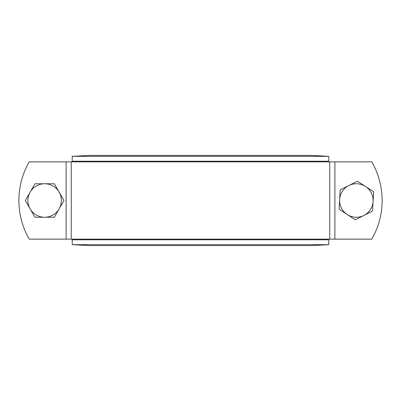 <?xml version="1.0" encoding="UTF-8"?>
<svg xmlns="http://www.w3.org/2000/svg" width="401" height="401" viewBox="0 0 401 401"><rect width="100%" height="100%" fill="white"/><g stroke="black" fill="none" stroke-linecap="round" stroke-linejoin="round"><path stroke-width="0.6" d="M334.88 239.141L29.228 239.141A77.288 77.288 0 0 1 29.228 161.859L371.772 161.859A77.288 77.288 0 0 1 371.772 239.141L334.88 239.141L334.88 161.859M311.672 155.418L89.328 155.418L72.225 156.335L328.775 156.335L311.672 155.418M328.775 156.335L328.775 161.212L72.225 161.212L72.225 156.335M328.775 239.788L72.225 239.788L72.225 244.665L328.775 244.665L328.775 239.788M328.775 244.665L311.672 245.582L89.328 245.582L72.225 244.665M106.435 161.212L106.435 161.859M294.565 161.212L294.565 161.859L294.565 161.212M106.435 239.141L106.435 239.788M294.565 239.141L294.565 239.788M81.283 239.788L81.283 239.141M81.283 161.859L81.283 161.212M319.717 161.859L319.717 161.212M319.717 239.788L319.717 239.141M61.383 200.5A16.747 16.747 0 0 0 59.142 192.129L63.959 200.475A19.323 19.323 0 0 1 63.959 200.525L59.142 208.871A16.747 16.747 0 0 0 61.383 200.5M54.275 217.247A19.323 19.323 0 0 0 54.32 217.222L59.142 208.871A16.747 16.747 0 0 1 44.636 217.247L34.997 217.247A19.323 19.323 0 0 1 34.957 217.222L30.135 208.871A16.747 16.747 0 0 0 44.636 217.247L54.275 217.247M30.135 208.871L25.318 200.525L30.135 208.871A16.747 16.747 0 0 1 30.135 192.129L34.747 184.144M34.747 216.856L34.957 217.222M25.529 200.109L30.135 192.129A16.747 16.747 0 0 1 44.636 183.753L54.275 183.753A19.323 19.323 0 0 1 54.32 183.778L59.142 192.129A16.747 16.747 0 0 0 44.636 183.753L34.997 183.753A19.323 19.323 0 0 0 34.957 183.778M363.923 215.442L355.321 219.793A19.323 19.323 0 0 1 355.271 219.793L347.201 214.52A16.747 16.747 0 0 0 363.923 215.442L372.524 211.086A19.323 19.323 0 0 0 372.539 211.066L363.923 215.442A16.747 16.747 0 0 0 373.08 201.422L372.574 210.625M373.612 191.798L373.08 201.422A16.747 16.747 0 0 0 365.522 186.48L373.592 191.753A19.323 19.323 0 0 1 373.612 191.798M355.321 219.793L355.697 219.603M347.201 214.52L339.136 209.247A19.323 19.323 0 0 1 339.111 209.202L339.642 199.578A16.747 16.747 0 0 0 347.201 214.52M348.8 185.558A16.747 16.747 0 0 0 339.642 199.578L340.173 189.954A19.323 19.323 0 0 1 340.198 189.914L357.401 181.207A19.323 19.323 0 0 1 357.451 181.207L365.522 186.48A16.747 16.747 0 0 0 348.8 185.558L340.198 189.914M329.747 239.141L329.747 161.859M66.12 239.141L66.12 161.859M71.253 239.141L71.253 161.859"/></g></svg>
